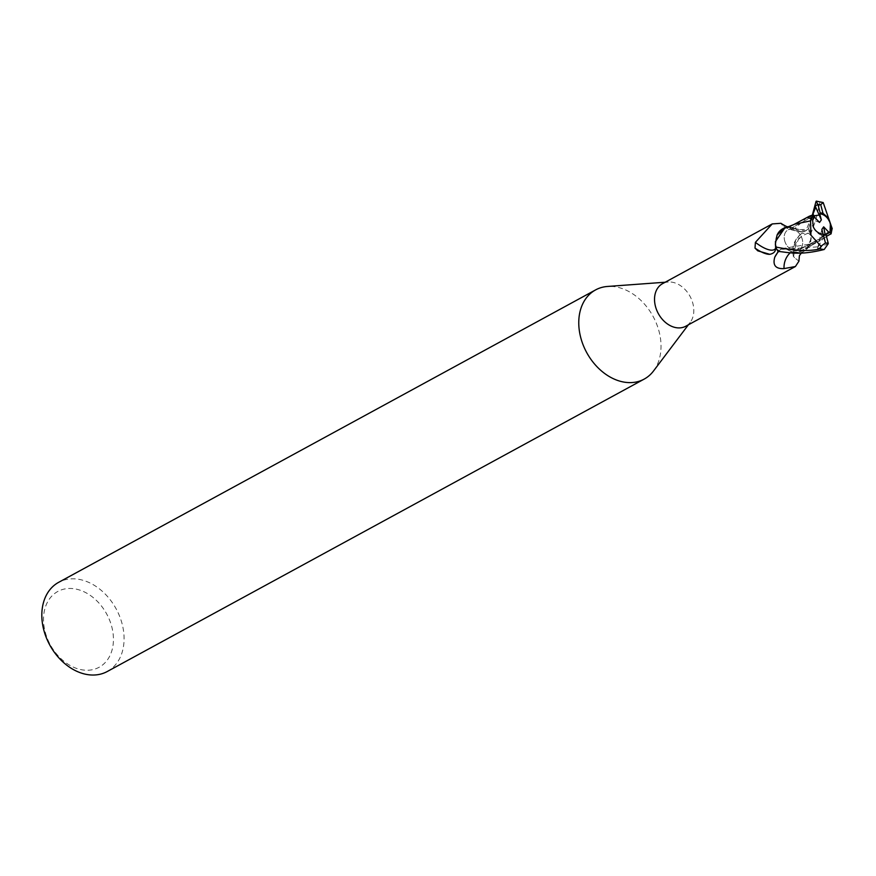 <?xml version="1.0" encoding="UTF-8"?>
<svg xmlns="http://www.w3.org/2000/svg" width="876" height="876" viewBox="0 0 876 876"><rect width="100%" height="100%" fill="white"/><g stroke="black" fill="none" stroke-linecap="round" stroke-linejoin="round"><path stroke-width="0.66" stroke-dasharray="4.38 3.29" d="M653.518 370.986A50.786 37.799 61.4 0 0 658.993 331.172A50.786 37.799 61.4 0 0 607.484 286.463M685.766 326.233A24.243 18.046 61.4 0 0 690.222 322.357A24.243 18.046 61.4 0 0 692.839 303.348A24.243 18.046 61.4 0 0 668.246 282.006A24.243 18.046 61.4 0 0 662.574 283.649M107.244 671.52A50.786 37.799 61.4 0 0 122.049 623.602A50.786 37.799 61.4 0 0 58.659 582.332M784.655 240.725A11.421 8.508 61.4 0 0 798.923 250.01A11.421 8.508 61.4 0 0 802.252 239.225A11.421 8.508 61.4 0 0 787.995 229.939A11.421 8.508 61.4 0 0 784.655 240.725A11.421 8.508 61.4 0 0 798.923 250.01A11.421 8.508 61.4 0 0 802.252 239.225A11.421 8.508 61.4 0 0 787.995 229.939A11.421 8.508 61.4 0 0 784.655 240.725M825.159 234.659L823.374 236.695L820.319 236.301L823.484 235.469L823.188 234.363M813.399 227.158A11.421 8.508 61.4 0 0 823.484 235.469M45.245 632.187A43.165 32.127 61.4 0 0 89.341 670.162A43.165 32.127 61.4 0 0 111.712 626.526A43.165 32.127 61.4 0 0 67.627 588.552A43.165 32.127 61.4 0 0 45.245 632.187M828.083 242.488L826.44 244.327L817.516 248.861L818.151 246.824L780.823 249.441L784.392 248.247L780.823 249.441L777.45 251.85L780.757 249.441L778.162 251.346A25.262 18.801 61.4 0 1 775.61 246.638A25.262 18.801 61.4 0 0 778.162 251.346L778.085 251.401M818.151 246.824L822.914 238.447L824.207 238.327L820.407 240.517L791.794 251.653L784.392 248.247L791.805 251.653L798.288 252.398L791.805 251.653L795.999 252.748A21.79 16.217 61.4 0 0 803.577 251.5A21.79 16.217 61.4 0 0 809.566 244.984A21.79 16.217 61.4 0 0 811.045 235.556A24.243 18.046 61.4 0 0 807.913 229.337L805.931 230.793A38.15 13.337 43.6 0 1 799.558 229.643L807.913 229.337M778.14 251.401L780.691 249.321A10.917 8.125 61.4 0 1 791.554 251.576A21.79 16.217 61.4 0 0 795.999 252.748L806.325 249.397L811.22 238.524L811.012 233.465A25.262 18.801 61.4 0 0 808.449 228.767L805.854 230.673C802.405 232.786 798.792 232.03 794.992 228.406L790.623 227.366A21.79 16.217 61.4 0 0 786.856 227.399M811.045 235.556L808.417 233.202L801.671 233.421L800.226 234.823L795.112 247.656L793.514 256.909L798.934 261.157M777.045 235.129A21.79 16.217 61.4 0 0 776.716 235.918A21.79 16.217 61.4 0 0 775.567 244.557A24.243 18.046 61.4 0 0 778.698 250.777M775.567 244.557L775.578 246.419M776.716 235.918C779.782 227.092 790.546 226.709 789.068 227.486L787.338 226.84A27.638 9.658 43.6 0 0 795.069 228.537A10.917 8.125 61.4 0 0 802.723 231.965A10.917 8.125 61.4 0 0 805.931 230.793M780.932 223.292L781.939 224.869L799.558 229.643M795.069 228.537A21.79 16.217 61.4 0 0 790.623 227.366L784.381 228.308M780.757 249.441L784.239 248.247L791.619 251.697M808.417 233.202A26.225 22.261 -151.5 0 0 794.499 257.763M800.226 234.823A27.539 23.378 -151.5 0 0 793.853 252.573M791.554 251.576A27.638 23.455 -151.5 0 0 790.185 252.781M821.721 201.973L820.089 202.115C817.68 207.853 819.235 212.397 810.957 233.125L811.253 236.115L809.566 244.984L806.27 249.441L797.948 252.518M784.327 228.329L788.739 227.541L784.655 228.209M794.061 224.464L788.663 227.596M807.289 217.226L795.08 228.318L788.531 227.596L795.069 228.318C798.879 231.899 802.482 232.666 805.887 230.618L809.139 228.286L805.887 230.618C802.493 232.666 798.89 231.899 795.069 228.318L795.003 228.406M817.516 248.861L821.852 229.403M814.209 216.843L813.946 216.569A11.421 8.508 61.4 0 0 812.457 223.61M813.946 216.569L809.928 218.737L814.351 215.803L812.435 216.624L809.928 218.748L814.757 216.131M819.542 222.449L807.672 217.872M810.957 233.125A25.393 18.9 61.4 0 0 808.526 228.713L808.449 228.778A25.262 18.801 61.4 0 1 811.012 233.465L811.22 238.524L806.325 249.397L798.124 252.441L813.837 243.627L832.2 228.658M824.207 238.327L826.44 236.356M808.526 228.713L813.76 209.375M825.98 234.637L820.319 236.301L823.374 236.695L825.214 234.943L825.575 236.838M780.691 249.321A38.15 32.379 -151.5 0 0 778.589 251.478M811.789 216.701L805.865 230.673M828.291 243.659L826.44 244.327M820.089 202.115A25.393 18.9 61.4 0 0 816.027 201.425M690.222 322.357L688.372 324.821M823.374 236.695L798.923 250.01L823.374 236.695M802.723 231.965C792.517 230.782 785.586 228.417 781.939 224.869M801.671 233.421C794.105 239.4 791.378 247.229 793.514 256.909M803.577 251.5L801.343 253.033M822.914 238.458L808.34 244.316L784.239 248.258M813.837 243.616L806.27 249.441M812.446 216.624L787.995 229.939L812.435 216.624M668.246 282.006L665.169 282.225M805.296 248.773L820.418 240.517M793.525 224.694L792.309 225.351M812.621 214.981L811.778 216.733"/><path stroke-width="1.31" d="M665.169 282.225L607.484 286.463A50.786 37.799 61.4 0 0 595.603 289.901A50.786 37.799 61.4 0 0 580.799 337.829A50.786 37.799 61.4 0 0 644.188 379.1A50.786 37.799 61.4 0 0 653.518 370.986L688.372 324.821M775.578 246.419L775.599 248.335C775.665 251.489 773.738 253.482 769.807 254.325L757.773 250.832L755.002 248.105L755.397 242.356L772.227 223.927L662.574 283.649A24.243 18.046 61.4 0 0 655.5 306.534A24.243 18.046 61.4 0 0 685.766 326.233L795.419 266.512L784.031 268.603C775.588 269.02 772.501 265.198 774.778 257.15L778.698 250.777M595.603 289.901L58.659 582.332A50.786 37.799 61.4 0 0 43.855 630.249A50.786 37.799 61.4 0 0 107.244 671.52L644.188 379.1M829.813 222.132L830.755 225.679L829.813 222.132A11.421 8.508 61.4 0 0 819.728 213.832L821.349 219.898L819.542 222.449L814.209 216.843M818.972 205.696L817.407 204.623L815.249 206.123L815.501 207.667L812.632 214.992L809.402 216.197L807.672 217.872L813.246 214.894L814.757 216.131L812.632 220.467L813.399 227.158L812.775 225.417C814.417 230.421 817.877 233.399 823.166 234.363L821.852 229.403L823.67 226.84L829.265 232.731A11.421 8.508 61.4 0 0 830.755 225.679M829.265 232.731L825.75 234.648L830.076 232.282L831.138 233.761L826.44 236.356M784.655 228.209L775.435 241.568L775.61 246.649L775.37 243.999L777.045 235.129A21.79 16.217 61.4 0 1 786.856 227.399M801.343 253.033L799.405 255.683L798.934 261.157L795.419 266.512M769.807 254.325A27.539 9.625 43.6 0 1 755.002 248.105M787.798 227.037L787.338 226.84A27.638 9.658 43.6 0 1 780.932 223.292L772.227 223.927M775.599 248.335A26.225 9.165 43.6 0 1 755.397 242.356M790.185 252.781A27.638 23.455 -151.5 0 0 784.031 268.603M784.381 228.308L777.045 235.129M823.67 226.84L825.159 234.659M830.076 232.282L830.371 223.917L829.747 221.967L826.824 216.668L823.013 213.317A11.421 8.508 61.4 0 0 820.199 213.032L819.18 215.014L814.362 215.803L819.18 215.014L819.728 213.832M815.249 206.123L821.349 219.898M794.696 224.179L810.563 220.883L810.924 235.162L820.965 246.211L820.144 248.795C810.037 251.521 795.211 250.908 775.654 246.988L775.435 241.568L784.458 228.286L794.061 224.464M775.654 246.988A25.393 18.9 61.4 0 0 778.085 251.401C789.276 252.43 799.153 255.715 824.196 249.496L828.291 243.659L827.919 242.105M825.466 242.981A20.312 15.122 61.4 0 0 828.181 243.035L825.98 234.637A11.421 8.508 61.4 0 1 823.166 234.363L825.466 242.981L820.965 246.211M832.2 228.658L823.188 202.564L816.322 201.13L818.14 205.641M831.061 233.892L832.189 228.275M809.413 216.186L793.525 224.694M813.399 214.719L810.508 221.354M823.013 213.317L820.713 204.688A20.312 15.122 61.4 0 0 817.998 204.634L820.199 213.032M815.501 207.667L812.326 215.178L816.027 201.425M820.724 204.688L823.188 202.564M778.589 251.478A38.15 32.379 -151.5 0 0 774.778 257.15M817.845 204.031L817.418 204.623M820.144 248.795A25.393 18.9 61.4 0 0 824.196 249.496"/></g></svg>
